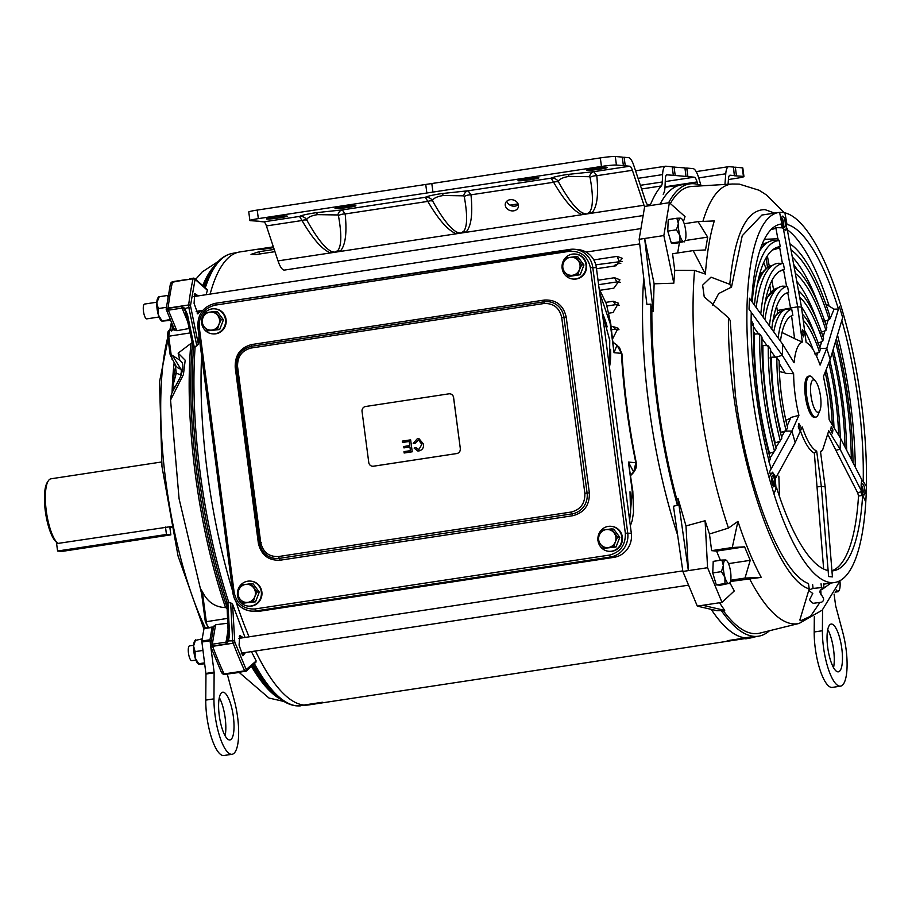 <?xml version="1.0" encoding="UTF-8"?>
<svg xmlns="http://www.w3.org/2000/svg" width="912" height="912" viewBox="0 0 912 912"><rect width="100%" height="100%" fill="white"/><g stroke="black" fill="none" stroke-linecap="round" stroke-linejoin="round"><path stroke-width="1.37" d="M245.043 637.442L232.56 604.2L230.668 602.775L227.111 602.444L226.963 603.037L227.111 602.444A227.863 65.094 81.4 0 1 198.634 473.852A227.863 65.094 81.4 0 1 193.526 347.358L196.855 345.899L198.326 344.12L199.021 336.106M251.45 651.613L256.192 660.983L255.428 662.294M206.112 294.713L207.389 290.255L206.351 289.446M245.522 652.513L242.854 655.739L239.069 645.16L239.765 635.425L243.276 637.716M241.213 638.024A9.257 2.645 81.4 0 0 239.377 636.508A9.257 2.645 81.4 0 0 239.275 636.542M193.253 346.982L186.47 314.526M200.526 310.696L197.858 313.922L194.074 303.354L194.769 293.618L198.269 295.898M196.205 296.218A9.257 2.645 81.4 0 0 194.37 294.701A9.257 2.645 81.4 0 0 194.267 294.724M240.745 672.258L224.477 674.435L237.941 672.098M173.975 388.808L175.788 385.571M175.571 385.947A2.417 1.915 -31.6 0 0 173.998 388.774M232.56 604.2L234.76 642.082L246.183 669.545L256.192 660.983M207.389 290.255L195.088 279.346L190.471 305.725L198.326 344.12M242.056 654.827A9.257 2.645 81.4 0 0 242.159 654.816A9.257 2.645 81.4 0 0 243.458 652.832M197.049 313.01A9.257 2.645 81.4 0 0 197.163 313.01A9.257 2.645 81.4 0 0 198.463 311.015M182.674 369.645A19.802 15.732 -31.6 0 0 180.838 369.098A11.594 9.211 -31.6 0 1 175.674 365.53L170.248 354.916L172.459 355.475L179.778 360.126L178.159 353.126L192.523 342.228M227.897 602.786L229.585 634.558L228.388 641.227L226.222 643.94L211.253 646.289L210.581 645.821L211.048 644.613L210.581 645.821M227.601 608.714L225.538 607.574C215.061 607.244 207.332 601.897 202.327 591.535L206.306 621.688L227.715 618.37M189.32 328.468L176.871 330.714L168.332 310.194L166.326 309.601L166.793 308.587L181.773 306.307L184.543 308.21L187.45 314.503L186.39 314.458L185.535 311.699L193.264 347.324M190.243 332.903L168.72 336.232L171.182 354.95L170.248 354.916M178.159 353.126L185.204 360.229L183.415 374.604L170.555 400.049L179.083 498.75L201.666 594.008M239.012 672.292L268.983 698.056L283.963 701.465M202.327 591.535L201.096 589.745L205.337 621.904L206.306 621.688A5.848 1.664 81.4 0 0 208.609 627.581M221.525 672.611L224.215 674.185A2.896 0.832 81.4 0 1 224.09 673.945L244.678 670.822A1.448 0.98 -24.7 0 0 246.183 669.545M229.585 634.558L228.593 635.048L227.647 640.954L234.498 640.771M226.883 602.638L228.422 638.195M188.089 322.609L182.058 308.108L183.916 308.78L185.535 311.687M227.647 640.954L226.039 642.139L228.262 628.881M213.807 626.692L215.585 624.766L227.966 623.192M176.871 330.714L174.716 329.768M179.778 360.126L181.648 362.132M171.296 282.31L170.407 283.86L166.144 309.191M166.793 308.587A1.448 1.197 -100.8 0 0 167.033 310.262L166.326 309.601L166.793 308.587A2.896 1.961 7.2 0 1 168.07 308.096L188.659 304.961A1.448 0.98 7.2 0 1 190.471 305.725M189.479 278.89L193.469 278.126A2.896 0.832 -98.6 0 1 193.526 278.126M190.562 307.025L183.916 308.78M174.967 363.865L175.526 366.989L174.158 373.35A5.791 2.713 14.5 0 1 176.278 373.133L175.264 364.868M174.158 373.35L172.402 392.023M170.407 283.86L172.539 281.683A2.896 0.832 81.4 0 0 172.482 281.899A261.71 74.773 81.4 0 0 168.07 308.096A2.896 0.832 81.4 0 0 168.047 308.393L168.332 310.194L182.058 308.108L181.773 306.307M194.86 279.676A1.448 1.117 -167.7 0 0 193.059 278.776L172.482 281.899A2.896 2.223 -167.7 0 0 171.182 282.435L186.265 279.596M234.76 642.082A1.448 0.832 159.3 0 1 233.187 643.199L212.599 646.334A2.896 1.664 159.3 0 1 211.253 646.289A1.448 1.197 -105.5 0 1 211.048 644.613L212.314 644.225L212.496 646.027A2.896 0.832 81.4 0 0 212.599 646.334A261.71 74.773 81.4 0 0 224.09 673.945A2.896 1.972 -24.7 0 1 222.722 673.865L221.536 672.611L210.49 646.072L213.636 626.134M223.007 674.014L224.5 674.435M181.18 375.151L176.278 373.133L172.231 388.113L172.858 391.02M373.521 466.214L373.453 466.203A4.343 4.15 95.1 0 1 372.495 466.237L372.563 466.237A4.343 4.15 -84.9 0 0 373.521 466.214L456.787 453.549A4.343 4.15 -84.9 0 0 460.332 448.624L453.606 397.518A4.343 4.15 -84.9 0 0 449.844 393.813M372.495 466.237A4.343 4.15 95.1 0 1 368.767 462.532L362.041 411.426A4.343 4.15 95.1 0 1 365.587 406.501L448.852 393.836A4.343 4.15 95.1 0 1 453.538 397.507L453.606 397.518M460.332 448.624L453.538 397.507M460.264 448.624A4.343 4.15 95.1 0 1 456.718 453.549L456.787 453.549M373.453 466.203L456.718 453.549M403.754 446.515L409.773 445.603L409.214 441.465L402.477 442.491L402.295 441.112L410.651 439.846L412.224 451.782L404.153 453.013L403.982 451.634L410.423 450.653L409.944 446.983L403.936 447.895L403.754 446.515L409.762 445.603L409.214 441.465M415.701 447.507L418.893 449.525L421.857 444.326L418.483 439.994L414.869 443.506L413.204 443.357L417.354 438.672L418.939 438.604L423.476 444.076C423.875 447.758 422.393 450.038 418.996 450.916L417.719 450.95L414.128 448.111L415.701 447.507L414.128 448.111M418.893 449.525L418.095 449.548L418.893 449.525L421.868 444.326L418.483 439.994M403.948 447.895L403.765 446.515M409.944 446.983L410.423 450.653M403.982 451.634L410.446 450.653M404.176 453.013L403.993 451.634M402.488 442.491L402.306 441.112L410.651 439.846M417.73 450.95L414.151 448.111M413.216 443.357L417.365 438.672L418.95 438.604M613.97 557.346L610.367 557.027A21.25 20.315 -84.9 0 0 627.73 532.95L592.766 267.376A21.25 20.315 -84.9 0 0 574.526 249.272L578.128 249.592A21.25 20.315 95.1 0 1 596.368 267.695L631.332 533.269A21.25 20.315 95.1 0 1 613.97 557.346L259.418 611.257A21.25 20.315 95.1 0 1 254.756 611.393L251.165 611.074A21.25 20.315 -84.9 0 0 255.816 610.937L610.367 557.027L609.558 555.066L255.007 608.977C243.812 609.433 236.869 603.995 234.19 592.652L199.226 327.066C198.873 315.37 204.128 308.074 215.004 305.178L569.555 251.279C580.75 250.811 587.693 256.249 590.372 267.604L625.336 533.178C625.689 544.874 620.434 552.17 609.558 555.066M649.743 205.656A12.073 3.454 81.4 0 0 650.53 204.482A237.519 67.853 -98.6 0 1 661.325 185.957A9.177 2.622 81.4 0 0 662.294 181.978L662.591 174.614A17.818 5.096 -98.6 0 1 665.578 166.223A17.818 5.096 -98.6 0 1 665.931 166.212L672.201 166.771L673.33 175.321L666.695 174.819M672.235 166.987L684.901 167.899L686.029 176.449L673.33 175.321M697.817 184.406L697.087 181.933A9.177 2.622 81.4 0 0 694.169 177.179L686.029 176.449M724.937 184.452L725.758 173.793A17.818 5.096 -98.6 0 1 728.677 166.668A17.818 5.096 -98.6 0 1 729.03 166.657L733.453 167.056L734.354 175.742L743.417 176.392A12.073 0.809 -7.5 0 1 743.953 176.552A12.073 0.809 -7.5 0 1 735.517 178.444L728.426 179.527M249.899 220.522L248.771 211.972A12.073 0.809 -7.5 0 1 257.218 210.079L600.324 157.913A12.073 0.809 -7.5 0 1 615.292 156.488L622.258 157.115L623.386 165.665L616.421 165.038A12.073 0.809 172.5 0 0 601.453 166.463L258.347 218.629A12.073 0.809 172.5 0 0 249.899 220.522A12.073 0.809 172.5 0 0 250.435 220.681L259.236 221.251M644.579 206.853A20.714 5.917 -98.6 0 1 644.009 205.257L632.392 170.293A9.177 2.622 81.4 0 0 629.679 166.223L623.386 165.665M607.027 167.318A10.499 0.707 -7.5 0 1 607.483 167.466A10.499 0.707 -7.5 0 1 598.671 169.324A10.499 0.707 -7.5 0 1 587.123 170.339A10.499 0.707 -7.5 0 1 586.655 170.202A10.499 0.707 -7.5 0 1 595.479 168.344A10.499 0.707 -7.5 0 1 607.027 167.318M538.399 177.749A10.499 0.707 -7.5 0 1 538.867 177.897A10.499 0.707 -7.5 0 1 530.043 179.755A10.499 0.707 -7.5 0 1 518.495 180.781A10.499 0.707 -7.5 0 1 518.039 180.633A10.499 0.707 -7.5 0 1 526.851 178.775A10.499 0.707 -7.5 0 1 538.399 177.749M355.406 205.576A10.499 0.707 -7.5 0 1 355.874 205.713A10.499 0.707 -7.5 0 1 347.05 207.571A10.499 0.707 -7.5 0 1 335.502 208.597A10.499 0.707 -7.5 0 1 335.046 208.46A10.499 0.707 -7.5 0 1 343.858 206.591A10.499 0.707 -7.5 0 1 355.406 205.576M286.79 216.007A10.499 0.707 -7.5 0 1 287.246 216.144A10.499 0.707 -7.5 0 1 278.434 218.002A10.499 0.707 -7.5 0 1 266.885 219.028A10.499 0.707 -7.5 0 1 266.418 218.891A10.499 0.707 -7.5 0 1 275.242 217.022A10.499 0.707 -7.5 0 1 286.79 216.007M513.695 210.832A6.726 5.529 16.8 0 1 507.254 208.894A6.726 5.529 16.8 0 1 505.419 203.342A6.726 5.529 16.8 0 1 510.013 199.728A6.726 5.529 16.8 0 1 516.454 201.666A6.726 5.529 16.8 0 1 518.29 207.218A6.726 5.529 16.8 0 1 513.695 210.832M506.81 201.176A6.726 5.529 -163.2 0 0 515.12 206.112A6.726 5.529 -163.2 0 0 518.324 204.653M558.349 181.442A7.729 7.604 61 0 0 551.122 178.171C553.356 177.042 558.794 175.811 567.446 174.466L593.872 171.673A7.729 5.643 -93.4 0 0 589.483 176.711L569.134 176.381C562.864 177.395 559.273 179.083 558.349 181.442L558.623 182.161C568.187 199.363 576.236 209.657 582.768 213.055L586.781 214.035L589.676 212.006A7.729 3.979 -133.3 0 1 591.569 213.226L582.084 214.673C573.659 211.219 564.175 200.423 553.63 182.263L470.98 194.826L468.061 190.79A7.729 5.643 -93.4 0 0 463.672 195.829L443.323 195.51C437.053 196.525 433.462 198.212 432.55 200.572L432.812 201.29C442.377 218.481 450.425 228.787 456.958 232.184L460.982 233.153L463.866 231.135C467.389 226.199 467.514 214.662 464.254 196.513L463.672 195.829M331.147 251.313L335.171 252.282L338.056 250.253C341.578 245.328 341.704 233.791 338.443 215.642L337.873 214.958L317.513 214.639C311.254 215.654 307.663 217.341 306.74 219.689L307.002 220.419C316.567 237.61 324.615 247.904 331.147 251.313L330.463 252.92C322.05 249.478 312.565 238.67 302.009 220.522L266.407 225.937A9.177 2.622 81.4 0 0 263.693 221.867L259.27 221.468M674.071 166.93L675.199 175.492M684.935 168.127L686.77 168.07L687.899 176.62M734.582 175.606L730.159 175.207A9.177 2.622 81.4 0 0 729.976 175.218A9.177 2.622 81.4 0 0 728.471 178.877L728.061 184.27M686.77 168.07L693.04 168.629A17.818 5.096 -98.6 0 1 698.706 177.851L700.963 185.432A9.177 2.622 81.4 0 0 700.975 185.467M642.743 215.608L284.544 270.066A20.714 5.917 -98.6 0 1 278.023 260.889L266.407 225.937M663.149 194.188A17.818 5.096 -98.6 0 0 665.042 186.447L665.338 179.094A9.177 2.622 -98.6 0 1 666.877 174.762A9.177 2.622 -98.6 0 1 667.06 174.762M625.256 165.824L624.127 157.274L628.562 157.673A17.818 5.096 -98.6 0 1 633.817 165.574L645.434 200.537A12.073 3.454 81.4 0 0 648.694 205.816M733.487 167.272L735.334 167.215L736.451 175.765M743.953 176.552L742.824 168.002A12.073 0.809 172.5 0 0 742.3 167.842L735.334 167.215M306.74 219.689A7.729 7.604 61 0 0 299.512 216.418C301.735 215.289 307.173 214.058 315.826 212.724L342.251 209.92A7.729 5.643 -93.4 0 0 337.873 214.958M432.55 200.572A7.729 7.604 61 0 0 425.323 197.288C427.546 196.171 432.983 194.929 441.636 193.595L468.061 190.79L551.122 178.171L553.63 182.263A7.729 3.329 -29.9 0 1 558.623 182.161M263.693 221.867L299.512 216.418L302.009 220.522A7.729 3.329 -29.9 0 1 307.002 220.419M464.254 196.513A7.729 4.161 -6.1 0 1 470.98 194.826C472.929 214.297 471.185 226.803 465.758 232.355L456.274 233.791C447.849 230.348 438.364 219.553 427.819 201.392L345.169 213.955L342.251 209.92L425.323 197.288L427.819 201.392A7.729 3.329 -29.9 0 1 432.812 201.29M338.443 215.642A7.729 4.161 -6.1 0 1 345.169 213.955C347.119 233.415 345.374 245.932 339.948 251.484L278.023 260.889M622.292 157.331L624.127 157.274M632.392 170.293L596.779 175.708L593.872 171.673L629.679 166.223M589.676 212.006C593.188 207.081 593.324 195.533 590.053 177.384A7.729 4.161 -6.1 0 1 596.779 175.708C598.739 195.168 596.995 207.674 591.569 213.226L644.009 205.257M431.809 183.529L432.938 192.079M426.862 193.002L425.733 184.452M456.958 232.184L456.274 233.791L339.948 251.484A7.729 3.979 46.7 0 0 338.056 250.253M582.768 213.055L582.084 214.673L465.758 232.355A7.729 3.979 46.7 0 0 463.866 231.135M590.053 177.384L589.483 176.711M161.663 321.013L161.333 320.739A12.073 3.454 -98.6 0 1 158.346 314.891A12.073 3.454 -98.6 0 1 156.773 302.955A12.073 3.454 -98.6 0 1 157.867 297.962L158.506 297.004M170.578 320.351L162.188 321.138L158.346 314.891L158.312 308.564L156.773 302.955L159.041 297.255M162.188 321.138L170.191 319.428M158.312 308.564L166.383 307.333M167.899 297.095L167.135 295.534L158.779 296.799M167.135 295.534L168.173 295.477M225.116 735.767A24.145 6.897 81.4 0 0 225.173 717.949A24.145 6.897 81.4 0 0 219.313 697.623M219.256 715.441A24.145 6.897 -98.6 0 1 222.688 692.208A24.145 6.897 -98.6 0 1 233.369 716.707A24.145 6.897 -98.6 0 1 229.949 739.94A24.145 6.897 -98.6 0 1 219.256 715.441M227.248 674.025L234.384 700.69A38.635 11.035 -98.6 0 1 237.599 717.083A38.635 11.035 -98.6 0 1 232.127 754.27A38.635 11.035 -98.6 0 1 215.027 715.065A38.635 11.035 -98.6 0 1 213.955 698.854L214.126 672.178L210.706 646.22M232.127 754.27L223.919 755.512A38.635 11.035 -98.6 0 1 206.819 716.308A38.635 11.035 -98.6 0 1 205.759 700.108L205.964 674.036L201.78 641.033L204.071 628.265L212.245 627.034M210.512 644.727L209.977 639.791L212.063 627.41L213.465 627.125M597.896 539.608A12.551 12.004 95.1 0 1 611.006 526.304L611.576 526.349A12.551 12.004 95.1 0 1 612.089 551.27A12.551 12.004 95.1 0 1 609.33 551.361L608.771 551.304A12.551 12.004 95.1 0 1 597.976 540.44M611.006 526.304A12.551 12.004 95.1 0 1 611.519 551.224A12.551 12.004 95.1 0 1 608.771 551.304M619.795 537.293L616.022 547.006L603.915 548.317L600.438 544.179A9.052 8.653 95.1 0 1 599.264 535.219L601.555 530.408L606.104 529.61A9.052 8.653 95.1 0 1 615.292 541.922L617.595 537.1L619.795 537.293L613.662 529.097L611.462 528.903L617.595 537.1M616.022 547.006L613.822 546.812L615.292 541.922A9.052 8.653 95.1 0 1 608.452 547.531L613.822 546.812M603.915 548.317L608.452 547.531A9.052 8.653 95.1 0 1 600.438 544.179L597.782 540.109L599.264 535.219A9.052 8.653 95.1 0 1 606.104 529.61L611.462 528.903M814.313 616.66L814.188 631.982A38.635 11.035 81.4 0 0 815.26 648.193A38.635 11.035 81.4 0 0 832.36 687.397L840.556 686.143A38.635 11.035 -98.6 0 1 823.456 646.95A38.635 11.035 -98.6 0 1 822.396 630.739L822.556 609.809M834.07 594.065L835.666 605.842L842.813 632.563A38.635 11.035 -98.6 0 1 846.04 648.968A38.635 11.035 -98.6 0 1 840.556 686.143M827.697 647.326A24.145 6.897 -98.6 0 1 831.117 624.082A24.145 6.897 -98.6 0 1 841.81 648.58A24.145 6.897 -98.6 0 1 838.379 671.825A24.145 6.897 -98.6 0 1 827.697 647.326M827.754 629.508A24.145 6.897 -98.6 0 1 833.602 649.834A24.145 6.897 -98.6 0 1 833.545 667.652M609.41 366.784L609.729 340.347L602.365 313.215M636.188 462.521L635.516 469.418M636.211 462.509A229.094 65.447 -98.6 0 1 627.228 408.61A229.094 65.447 -98.6 0 1 622.064 355.053L621.95 354.95M621.836 353.389L622.064 355.053M201.552 322.141A12.551 12.004 95.1 0 1 214.662 308.837L215.232 308.883A12.551 12.004 95.1 0 1 215.745 333.815A12.551 12.004 95.1 0 1 212.986 333.895L212.428 333.849A12.551 12.004 95.1 0 1 201.632 322.985M214.662 308.837A12.551 12.004 95.1 0 1 215.175 333.758A12.551 12.004 95.1 0 1 212.428 333.849M223.451 319.838L219.678 329.54L207.571 330.851L204.094 326.713A9.052 8.653 95.1 0 1 202.92 317.764L205.211 312.941L209.76 312.155A9.052 8.653 95.1 0 1 218.948 324.455L221.251 319.633L223.451 319.838L217.318 311.63L215.118 311.437L221.251 319.633M219.678 329.54L217.478 329.346L218.948 324.455A9.052 8.653 95.1 0 1 212.108 330.064L217.478 329.346M207.571 330.851L212.108 330.064A9.052 8.653 95.1 0 1 204.094 326.713L201.438 322.654L202.92 317.764A9.052 8.653 95.1 0 1 209.76 312.155L215.118 311.437M237.405 594.407A12.551 12.004 95.1 0 1 250.504 581.104L251.074 581.161A12.551 12.004 95.1 0 1 251.587 606.081A12.551 12.004 95.1 0 1 248.839 606.161L248.269 606.115A12.551 12.004 95.1 0 1 237.473 595.251M250.504 581.104A12.551 12.004 95.1 0 1 251.028 606.024A12.551 12.004 95.1 0 1 248.269 606.115M259.293 592.105L255.52 601.817L243.413 603.117L239.936 598.979A9.052 8.653 95.1 0 1 238.762 590.03L241.053 585.208L245.602 584.421A9.052 8.653 95.1 0 1 254.801 596.722L257.093 591.911L259.293 592.105L253.16 583.897L250.96 583.703L257.093 591.911M255.52 601.817L253.319 601.612L254.801 596.722A9.052 8.653 95.1 0 1 247.961 602.33L253.319 601.612M243.413 603.117L247.961 602.33A9.052 8.653 95.1 0 1 239.936 598.979L237.28 594.92L238.762 590.03A9.052 8.653 95.1 0 1 245.602 584.421L250.96 583.703M822.852 588.434L824.026 587.818L822.852 588.434L821.495 587.59L821.051 583.748M813.185 603.311L821.267 602.239L813.185 603.311L810.449 601.282L809.582 599.583L812.763 593.518L809.4 590.862M823.707 588.126C813.082 592.321 829.122 597.736 821.45 602.308L821.267 602.239M823.593 583.976L824.026 587.818M809.297 589.79L813.071 588.434L821.495 587.59M812.638 584.592L813.071 588.434M620.821 263.272L617.994 263.705L613.89 266.087M274.957 251.666L255.782 254.585L251.017 254.38L259.054 251.712L274.204 249.409M273.611 247.619L263.169 249.215C256.375 249.899 257.56 249.478 266.737 247.939L273.383 246.924M263.169 249.215L258.518 249.569M611.154 326.838L613.046 326.542L618.074 328.229L612.716 338.637M593.792 259.909L617.048 256.375L622.337 258.347L615.794 265.802L596.505 268.732M598.021 280.246L614.585 277.727L619.921 279.802L613.833 288.181L600.153 290.255M605.864 302.362L613.252 301.245L618.518 303.229L613.012 312.554L608.885 313.181M255.474 650.997A229.094 65.447 81.4 0 0 304.015 705.044L322.312 702.263A229.094 65.447 81.4 0 0 322.46 702.274A229.094 65.447 81.4 0 0 322.597 702.286L304.3 705.067A229.094 65.447 81.4 0 0 308.758 704.919L745.606 638.503M745.4 638.012L727.468 640.737A229.094 65.447 -98.6 0 1 727.331 640.726A229.094 65.447 -98.6 0 1 727.195 640.703L745.378 637.944M745.366 637.91A229.094 65.447 -98.6 0 1 711.212 609.364M677.616 535.025A229.094 65.447 -98.6 0 1 643.735 277.875M668.599 202.783A228.752 65.356 -98.6 0 1 690.327 183.814L682.039 184.771A229.049 65.436 81.4 0 0 660.128 204.071A229.094 65.447 -98.6 0 1 681.367 184.817A229.094 65.447 -98.6 0 1 683.305 184.623M273.349 246.844L239.89 251.929A229.094 65.447 81.4 0 0 210.125 294.097M201.609 355.726A229.094 65.447 81.4 0 0 232.571 590.885M235.991 601.692A229.094 65.447 81.4 0 0 249.079 636.827M615.167 264.742L616.227 265.723M611.542 329.756L615.361 329.175L618.986 329.745M595.787 264.822L622.178 261.379M598.603 284.692L616.865 281.922L620.32 282.31M607.016 305.976L615.554 304.676L619.248 305.235M156.818 302.203L144.529 304.072A7.49 2.143 81.4 0 0 143.469 311.277A7.49 2.143 81.4 0 0 146.786 318.869L159.064 317M676.852 218.242L680.603 218.162A11.879 3.397 -98.6 0 1 681.446 218.549A11.879 3.397 -98.6 0 1 684.388 224.306A11.879 3.397 -98.6 0 1 685.619 230.223A11.879 3.397 -98.6 0 1 685.927 236.048A11.879 3.397 -98.6 0 1 684.855 240.962A11.879 3.397 -98.6 0 1 683.692 241.657L679.953 241.748L679.919 235.513L676.396 229.813L667.755 231.124L671.312 243.059L675.313 243.413L683.692 241.657A11.879 3.397 -98.6 0 1 679.919 235.513A11.879 3.397 -98.6 0 1 678.368 223.759L676.852 218.242L668.211 219.553L667.755 231.124M671.312 243.059L679.953 241.748M676.396 229.813L678.368 223.759A11.879 3.397 -98.6 0 1 680.603 218.162L680.865 218.606M838.139 591.694L835.084 592.162M839.963 581.195A11.879 3.397 -98.6 0 1 840.112 585.652A11.879 3.397 -98.6 0 1 839.04 590.566A11.879 3.397 -98.6 0 1 837.877 591.25L835.54 591.261M837.877 591.25A11.879 3.397 -98.6 0 1 836.201 589.927M774.664 213.1L764.974 209.623C746.312 209.646 734.582 234.544 729.782 284.305L731.504 287.098L718.69 293.561L712.58 305.178M685.094 240.551L707.678 237.12L698.056 221.627L714.301 220.932A219.29 62.643 81.4 0 0 705.375 274.045L694.545 270.431L674.743 270.374L672.554 253.741L693.188 250.606L705.375 274.045M737.933 521.368L732.279 547.519L744.602 546.835L716.558 551.099L711.645 550.654L709.456 534.022L728.46 528.071L737.933 521.368A219.29 62.643 81.4 0 0 761.235 577.376L730.421 581.491M819.74 602.695L810.563 616.261L800.759 620.719L799.835 620.035L809.195 588.901L808.499 583.566C780.444 573.431 746.86 486.883 735.368 395.135L730.181 320.465L728.46 317.684C726.853 428.081 771.358 577.581 809.195 588.901M728.46 317.684L704.235 296.947L702.639 285.16L710.995 277.168L729.782 284.305M762.66 244.382L762.01 244.462M762.329 272.745L759.97 273.019M862.068 480.35A9.177 2.622 -98.6 0 1 862.638 480.647A9.177 2.622 -98.6 0 1 863.47 481.673L866.4 486.427A187.108 53.455 81.4 0 0 784.97 212.872L786.167 221.958A9.177 2.622 -98.6 0 1 786.395 224.523L786.976 224.42A175.321 50.092 -98.6 0 1 838.459 309.054L826.785 348.259L820.093 365.085C815.636 352.465 810.985 344.907 806.128 342.388L801.488 307.139L797.681 306.808L802.321 342.057C798.023 343.744 795.275 350.641 794.078 362.759L782.735 344.326L749.47 298.224L749.037 309.225L782.302 355.315L775.474 357.31L776.887 357.8L779.179 360.924A83.254 23.78 -98.6 0 0 781.481 395.455A83.254 23.78 -98.6 0 0 787.637 427.717L786.087 430.464A89.456 25.559 -98.6 0 1 776.887 357.8M837.49 334.978A175.275 50.08 -98.6 0 1 850.508 403.195A175.275 50.08 -98.6 0 1 855.319 467.172M751.1 323.452L752.719 325.367A16.416 13.042 -31.6 0 0 753.437 324.182L751.123 320.317M789.883 243.8A159.372 45.532 81.4 0 1 829.624 315.313L829.111 317.661A16.416 14.136 21.7 0 1 830.125 318.676L834.07 309.168L825.827 304.072M768.816 461.905L770.366 459.101A153.125 43.742 -98.6 0 1 757.598 394.155A153.125 43.742 -98.6 0 1 753.426 325.288L753.084 324.809M753.358 335.924L754.349 334.647M770.059 457.984L776.112 448.636A129.846 37.096 -98.6 0 1 765.556 394.588A129.846 37.096 -98.6 0 1 761.999 337.166L759.719 333.997L758.761 334.168L753.403 326.735M763.116 345.773L761.965 345.158M761.976 346.571L762.409 345.887M775.816 447.518L781.869 438.148A106.533 30.438 -98.6 0 1 773.524 395.021A106.533 30.438 -98.6 0 1 770.594 349.079L768.292 345.887L767.345 346.047L761.976 338.626M758.773 333.746L754.361 334.157A136.994 39.136 81.4 0 0 769.511 453.275L773.729 451.953M754.76 333.655L753.358 331.398M862.638 480.647L866.4 486.427A187.108 53.455 -98.6 0 1 865.784 501.908A187.108 53.455 -98.6 0 1 834.754 582.483A187.108 53.455 -98.6 0 1 830.992 582.597A187.108 53.455 -98.6 0 1 773.878 493.688L769.124 477.728L770.515 474.913L769.591 471.664L771.073 468.962A175.321 50.092 -98.6 0 1 751.249 312.292L749.037 309.225M754.475 305.167A153.125 43.742 -98.6 0 1 777.081 247.323A153.125 43.742 -98.6 0 1 780.262 246.662L779.133 240.529L778.016 239.594L775.816 227.635L782.371 227.818A9.177 2.622 -98.6 0 1 781.253 224.056L781.835 223.964L779.612 212.393A187.108 53.455 81.4 0 0 778.506 212.519A187.108 53.455 81.4 0 0 769.124 477.728M779.612 212.393A187.108 53.455 -98.6 0 1 782.257 212.405A187.108 53.455 -98.6 0 1 784.97 212.872L786.976 224.42M778.506 212.519L761.919 215.038L742.243 235.718L731.504 287.098M864.827 489.562A5.654 1.619 81.4 0 0 861.886 484.147A5.654 1.619 81.4 0 0 861.521 489.265A5.654 1.619 81.4 0 0 863.504 494.828A5.654 1.619 81.4 0 0 864.827 489.562M862.684 493.631A4.207 1.208 81.4 0 0 863.026 489.733A4.207 1.208 81.4 0 0 861.452 485.526M832.246 352.591A129.846 37.096 -98.6 0 1 841.445 401.371A129.846 37.096 -98.6 0 1 844.979 446.96M846.667 450.266A136.048 38.863 81.4 0 0 842.95 401.576A136.048 38.863 81.4 0 0 833.112 349.684M828.826 362.953A106.533 30.438 -98.6 0 1 835.791 400.585A106.533 30.438 -98.6 0 1 838.618 435.161M840.317 437.92A112.769 32.216 81.4 0 0 837.307 400.79A112.769 32.216 81.4 0 0 829.817 360.468M853.005 462.646A159.372 45.532 81.4 0 0 848.605 402.363A159.372 45.532 81.4 0 0 836.361 338.762M782.371 227.818L785.791 230.656M785.141 221.867A5.654 1.619 81.4 0 0 782.2 216.452A5.654 1.619 81.4 0 0 781.835 221.57A5.654 1.619 81.4 0 0 783.818 227.134A5.654 1.619 81.4 0 0 785.141 221.867M782.998 225.937A4.207 1.208 81.4 0 0 783.34 222.038A4.207 1.208 81.4 0 0 781.766 217.831M840.191 580.602L822.202 610.162L799.186 623.409L759.787 633.133A225.994 64.558 -98.6 0 1 753.597 633.589A225.994 64.558 -98.6 0 1 723.239 610.584L716.923 610.698L697.304 606.127L722.008 602.376L734.308 590.942L729.851 582.779A11.879 3.397 -98.6 0 1 728.699 583.475L724.949 583.555L724.915 577.33L721.403 571.63L712.751 572.941L716.308 584.877L720.32 585.23L728.699 583.475A11.879 3.397 -98.6 0 1 724.915 577.33A11.879 3.397 -98.6 0 1 723.364 565.577L721.859 560.059L713.218 561.37L712.751 572.941M753.825 636.348L753.95 637.294L753.825 636.348M769.489 630.739A228.752 65.356 -98.6 0 1 759.08 636.097A228.752 65.356 -98.6 0 1 754.099 636.371M771.712 357.686L769.967 357.96M831.926 570.741A175.298 50.08 81.4 0 0 858.511 496.014L862.045 495.49A9.177 2.622 -98.6 0 1 860.928 491.728L861.68 491.443C860.882 485.925 861.019 482.266 862.125 480.453L840.511 438.227L829.179 419.805L827.64 398.225L823.468 376.417L830.159 359.59L842.665 317.593L839.291 306.261M801.967 333.154L802.56 329.585L804.122 333.336L803.529 336.904L801.967 333.154M830.764 429.894L831.288 426.337L832.93 430.088L832.394 433.645L830.764 429.894M798.262 426.987L798.775 423.43L800.029 425.345L799.892 430.738L798.262 426.987M832.417 576.897L828.609 576.555L821.324 486.404L825.132 486.746L832.428 576.897M865.784 501.908L862.638 495.41A175.321 50.092 -98.6 0 1 833.488 570.752A175.321 50.092 -98.6 0 1 831.938 570.901M825.132 372.21A83.254 23.78 -98.6 0 1 830.148 399.798A83.254 23.78 -98.6 0 1 832.291 424.867M833.978 427.614A89.456 25.559 81.4 0 0 831.641 400.015A89.456 25.559 81.4 0 0 826.124 369.748M824.972 321.902L825.326 320.99L823.821 320.032M771.757 476.452L771.575 481.228L773.558 486.78L774.687 486.29L774.881 481.513C773.969 476.691 772.92 475.004 771.757 476.452L771.94 476.098M772.738 485.594A4.207 1.208 81.4 0 0 773.08 481.684A4.207 1.208 81.4 0 0 771.506 477.489M732.279 547.519L711.645 550.654M730.694 580.249L744.99 578.071L761.235 577.376M728.506 563.627L750.223 560.333L744.99 578.071M720.377 560.276L716.558 551.099M744.602 546.835L750.223 560.333M698.056 221.627L684.205 223.736M707.678 237.12L705.523 249.922L693.188 250.606M677.673 252.966L679.383 242.797M813.116 349.695A82.331 23.518 81.4 0 0 804.578 330.589M783.214 227.818L797.681 306.808L790.544 308.005L790.715 309.271L791.73 309.293A89.456 25.559 81.4 0 0 778.13 337.93M773.741 331.854A90.391 25.821 81.4 0 1 786.76 309.088L790.852 309.248M705.09 520.729L707.575 567.709L688.366 570.627L685.995 525.928L705.09 520.729L709.456 534.022M722.008 602.376L707.575 567.709M663.845 235.558L673.82 283.199L654.121 283.803L644.636 238.477L663.845 235.558L669.385 202.669L644.681 206.42L639.141 239.309L644.636 238.477L653.277 311.197L654.121 283.803M669.385 202.669L685.026 216.6L683.407 221.57M674.743 270.374L673.82 283.199M816.992 320.397A128.923 36.833 81.4 0 0 796.769 281.363M815.157 335.354A105.598 30.164 81.4 0 0 801.409 306.671M803.21 320.169A83.254 23.78 -98.6 0 1 819.5 352.1L820.344 349.171A89.456 25.559 81.4 0 0 802.412 314.138M819.5 352.1L818.132 352.249L816.559 356.193M818.269 352.648L814.53 353.822M818.828 305.486A152.201 43.48 81.4 0 0 792.3 256.979M821.894 341.715L817.768 343.015M825.132 330.862L821.005 332.162M828.358 320.032L825.326 320.99M787.17 425.847L790.921 417.445L798.912 415.348L791.89 431.068L795.184 442.605L776.032 477.455L775.143 477.728L775.987 487.795L776.579 487.715L773.878 493.688L776.055 489.277M821.997 589.54L830.912 583.064M820.846 590.623L821.017 594.863M828.609 576.555L828.13 570.559A175.321 50.092 -98.6 0 1 776.579 487.715M775.987 487.795L775.599 489.345M823.65 569.008L817.015 486.905L821.324 486.404L816.685 451.155L814.348 453.082L817.015 486.905M800.417 430.863A57.137 16.325 81.4 0 0 814.348 453.082M782.519 263.408L778.358 263.272A136.994 39.136 81.4 0 0 756.173 307.515M783.693 269.827L779.817 271.195A128.923 36.833 81.4 0 0 779.714 271.206M786.703 286.3L782.553 286.151A113.715 32.49 81.4 0 0 764.894 319.599M780.444 341.145A83.254 23.78 -98.6 0 1 792.083 315.62A83.254 23.78 -98.6 0 1 792.87 315.392L791.228 315.974M794.569 338.569L782.017 332.515M777.742 313.215L776.614 306.341M775.884 357.55L771.541 357.447A90.391 25.821 81.4 0 0 781.014 432.322L785.175 431.011M772.156 472.313L775.143 477.728M776.032 477.455L772.51 472.199L770.515 474.913M791.582 315.837L794.591 338.683L802.321 342.057M763.093 317.102A129.846 37.096 -98.6 0 1 782.086 270.077A129.846 37.096 -98.6 0 1 784.457 269.542L783.34 263.443A136.048 38.863 81.4 0 0 760.802 313.922M783.34 263.443L782.382 263.42L779.566 246.89L775.474 248.326A152.201 43.48 81.4 0 0 774.721 248.406M784.457 269.542L783.556 269.838L786.577 286.311L787.523 286.334A112.769 32.216 81.4 0 0 769.432 325.88M771.757 329.107A106.533 30.438 -98.6 0 1 787.09 292.866A106.533 30.438 -98.6 0 1 788.652 292.478L785.426 293.63M791.73 309.293L792.87 315.392M773.558 289.663L771.894 280.577M769.318 266.498L767.357 255.793M772.373 250.036L779.543 247.984M670.343 203.536A225.994 64.558 -98.6 0 1 691.877 186.436L732.393 184.007A222.3 63.509 -98.6 0 0 702.901 221.411M702.787 605.294L724.709 610.39L719.5 602.752M724.709 610.39L723.239 610.584M678.026 498.442L688.366 570.627L682.871 571.459L673.455 506.228L677.388 505.271L676.693 498.944L678.026 498.442L685.995 525.928M682.871 571.459L697.304 606.127M653.277 311.197L651.863 311.072L650.906 304.141L646.882 304.391L639.141 239.309M676.693 498.944A225.994 64.558 -98.6 0 1 651.863 311.072M650.906 304.141A228.752 65.356 -98.6 0 0 677.388 505.271L678.893 505.031M795.31 273.383A129.846 37.096 -98.6 0 1 825.953 330.349L825.007 330.452L823.103 336.836M825.953 330.349L826.808 327.465A136.048 38.863 81.4 0 0 794.158 267.148M799.642 297.027A106.533 30.438 -98.6 0 1 822.715 341.202L821.769 341.305L819.865 347.711M822.715 341.202L823.582 338.295A112.769 32.216 81.4 0 0 798.467 290.666M791.023 250.036A153.125 43.742 -98.6 0 1 829.179 319.531L828.221 319.633L826.329 325.983M835.495 341.681A153.125 43.742 -98.6 0 1 851.306 459.329M860.928 491.728L857.725 492.947L858.511 496.014M857.725 492.947L835.894 450.311L840.077 449.228L840.511 438.227M828.233 435.149L835.894 450.311M862.638 495.41L862.045 495.49M861.68 491.443L840.077 449.228L828.746 430.795L822.533 450.266L820.492 451.497L825.132 486.746M795.184 442.605L802.195 426.884C806.778 440.405 811.6 448.487 816.685 451.155M830.159 359.59L826.785 348.259L820.127 348.487M779.179 363.341L785.335 373.35L793.645 373.749L782.302 355.315L782.735 344.326M786.087 430.464L784.81 431.125L791.89 431.068L769.591 471.664M780.968 432.128L780.387 432.231M767.345 345.625L762.945 345.523A113.715 32.49 81.4 0 0 775.257 442.81L779.475 441.488M766.194 257.674L767.505 267.592M769.819 285.194L770.708 291.908M777.389 310.513L790.556 308.051L787.763 292.786M775.474 357.31L770.583 350.539M780.319 440.952A112.769 32.216 -98.6 0 1 768.292 345.887M774.573 451.429A136.048 38.863 -98.6 0 1 759.719 333.997M788.652 292.478L787.523 286.334M779.566 246.89L780.262 246.662M778.745 240.517A159.44 45.554 81.4 0 0 778.597 240.529L778.597 239.343M778.597 240.529L773.9 240.369A160.307 45.794 81.4 0 0 759.639 251.039M778.004 238.796L764.336 239.309M762.592 243.059A8.447 2.417 81.4 0 0 762.683 244.541M711.246 609.376A229.049 65.436 81.4 0 0 745.343 637.864L745.754 638.856L753.95 637.294M690.327 183.814A228.752 65.356 -98.6 0 1 701.852 185.843M745.343 637.864L753.54 636.314A228.752 65.356 -98.6 0 1 721.004 610.117M786.395 224.523A9.177 2.622 -98.6 0 1 786.247 228.171A9.177 2.622 -98.6 0 1 785.3 230.576M786.247 228.171L787.022 228.16L785.597 230.656M801.488 307.139L787.022 228.16M829.179 319.531L830.125 318.676M829.111 317.661L829.418 318.71M838.459 309.054L834.07 309.168M841.833 320.397A175.321 50.092 -98.6 0 1 863.219 480.556M798.912 415.348A55.529 15.869 -98.6 0 1 793.645 373.749M785.027 372.848L779.384 371.572M785.882 420.364L790.624 418.084M781.573 437.019L784.81 431.125M774.596 442.73L775.2 442.628M751.682 301.291A175.321 50.092 -98.6 0 1 780.786 224.09A175.321 50.092 -98.6 0 1 781.835 223.964M770.936 229.642L775.941 228.308M752.172 301.963A159.372 45.532 -98.6 0 1 779.133 240.529M643.735 277.955A229.049 65.436 81.4 0 0 677.605 534.945M787.307 229.744A175.275 50.08 -98.6 0 1 828.962 305.383M781.253 224.056L779.737 224.295M763.675 262.645A213.431 60.979 -98.6 0 1 766.103 268.652M761.212 274.341L759.73 273.896M758.989 276.667L759.696 276.883M562.054 267.341A12.551 12.004 95.1 0 1 575.164 254.026L575.723 254.083A12.551 12.004 95.1 0 1 576.247 279.004A12.551 12.004 95.1 0 1 573.488 279.095L572.93 279.038A12.551 12.004 95.1 0 1 562.123 268.174M575.164 254.026A12.551 12.004 95.1 0 1 575.677 278.958A12.551 12.004 95.1 0 1 572.93 279.038M580.18 274.74L577.969 274.546L579.451 269.644A9.052 8.653 95.1 0 1 572.611 275.253L568.073 276.051L570.274 276.245L580.18 274.74L583.954 265.027L577.82 256.831L575.62 256.625L581.742 264.833L583.954 265.027M568.073 276.051L564.596 271.913A9.052 8.653 95.1 0 1 563.411 262.952L565.714 258.13L570.251 257.344A9.052 8.653 95.1 0 1 579.451 269.644L581.742 264.833M575.62 256.625L570.251 257.344A9.052 8.653 95.1 0 0 563.411 262.952L561.94 267.843L564.596 271.913A9.052 8.653 95.1 0 0 572.611 275.253L577.969 274.546M169.757 526.589L170.852 534.865L61.97 551.418L57.581 551.019L56.419 542.161M165.482 527.068L166.463 534.466L57.581 551.019M170.852 534.865L166.463 534.466M817.893 412.304A16.37 4.674 -98.6 0 1 810.973 395.683A16.37 4.674 -98.6 0 1 813.629 379.916A16.37 4.674 -98.6 0 1 815.453 381.113A16.37 4.674 -98.6 0 1 820.378 395.409A16.37 4.674 -98.6 0 1 819.922 410.525A16.37 4.674 -98.6 0 1 817.893 412.304M815.453 381.113L812.398 377.534A20.759 5.928 81.4 0 0 810.073 376.029A20.759 5.928 81.4 0 0 809.662 376.04A20.759 5.928 81.4 0 0 806.71 396.025A20.759 5.928 81.4 0 0 815.488 417.103A20.759 5.928 81.4 0 0 815.898 417.092A20.759 5.928 81.4 0 0 818.064 414.846L819.922 410.525M809.662 376.04L808.294 376.246A20.759 5.928 81.4 0 0 805.342 396.23A20.759 5.928 81.4 0 0 814.108 417.308A20.759 5.928 81.4 0 0 814.53 417.297L815.898 417.092M615.543 344.063L616.968 345.112L621.437 353.354A9.177 2.85 -3.1 0 1 621.904 354.187L619.487 347.461L613.502 342.49A24.145 18.229 136.1 0 0 616.968 345.112L614.027 352.693L610.744 323.726A12.551 0.844 -7.5 0 0 610.196 323.555L614.027 352.693L621.437 353.354C623.432 389.561 628.231 426.029 635.835 462.737A9.177 1.664 -11.8 0 0 636.131 462.19L636.131 462.19C628.607 425.915 623.865 389.926 621.904 354.187M630.352 525.814L632.141 520.809L633.532 512.384L632.825 491.386L628.436 462.076L635.835 462.737L633.692 472.085L631.48 474.707C635.687 470.683 637.237 466.511 636.131 462.19M631.48 474.707L630.842 475.346A24.145 16.279 -140.5 0 1 632.734 473.533M632.825 491.386A12.551 0.844 172.5 0 0 632.267 491.215L628.436 462.076L633.692 472.085A24.145 16.37 -155.5 0 0 630.716 475.369M193.618 645.263L189.536 645.89A7.49 2.143 81.4 0 0 188.465 653.083A7.49 2.143 81.4 0 0 191.782 660.687L195.863 660.06M721.859 560.059L725.599 559.968A11.879 3.397 -98.6 0 1 726.442 560.356A11.879 3.397 -98.6 0 1 729.383 566.113A11.879 3.397 -98.6 0 1 730.626 572.029A11.879 3.397 -98.6 0 1 730.934 577.866A11.879 3.397 -98.6 0 1 729.851 582.779L729.224 583.714M716.308 584.877L724.949 583.555M721.403 571.63L723.364 565.577A11.879 3.397 -98.6 0 1 725.599 559.968L725.861 560.413M195.841 640.315L202.145 638.867M195.578 639.859L193.572 646.015L195.111 651.624L202.897 650.438M195.111 651.624L195.145 657.951L198.713 663.742L204.527 662.864M198.987 664.198L204.653 663.833M198.463 664.073L198.132 663.799A12.073 3.454 -98.6 0 1 195.145 657.951A12.073 3.454 -98.6 0 1 193.572 646.015A12.073 3.454 -98.6 0 1 194.666 641.022L195.305 640.064M161.504 461.996L50.969 478.8A33.197 9.485 81.4 0 0 48.393 480.727A33.197 9.485 81.4 0 0 46.58 513.046A33.197 9.485 81.4 0 0 57.923 543.381A33.197 9.485 81.4 0 0 57.969 543.415L171.262 526.555M171.16 526.555L171.251 527.25L169.871 527.455M48.393 480.727L47.356 482.277A31.749 9.074 81.4 0 0 45.6 513.091A31.749 9.074 81.4 0 0 56.396 542.15L57.969 543.415M253.274 664.597A227.863 65.094 81.4 0 0 277.1 696.392C283.507 702.035 289.936 705.181 296.389 705.842L306.74 705.113M254.345 663.617A228.787 65.356 81.4 0 0 296.936 705.842A228.787 65.356 81.4 0 0 300.846 705.797M196.855 345.899L188.83 307.561A2.896 0.832 -98.6 0 1 188.659 304.961A261.71 74.773 81.4 0 1 193.059 278.776A2.896 0.832 -98.6 0 1 193.469 278.126L194.792 278.536A1.448 1.311 -48.3 0 0 194.427 278.308M195.168 346.241A228.787 65.356 81.4 0 0 200.275 473.545A228.787 65.356 81.4 0 0 228.969 602.957M237.907 252.35L232.081 253.456A228.787 65.356 81.4 0 0 205.268 287.861M192.421 343.311A225.07 64.296 81.4 0 0 196.981 474.308A225.07 64.296 81.4 0 0 227.122 607.324M172.083 392.81A187.108 53.455 -98.6 0 1 172.231 388.113A187.108 53.455 -98.6 0 1 174.124 363.022M205.405 628.072A187.108 53.455 -98.6 0 1 167.842 337.098M174.454 329.677L169.529 330.611A5.848 1.664 81.4 0 0 168.72 336.232L167.751 336.46C167.591 332.002 168.184 330.053 169.529 330.611A5.848 1.664 81.4 0 1 169.666 330.611A187.108 53.455 -98.6 0 1 172.072 323.942M246.605 669.887A1.448 1.368 47.1 0 1 245.533 671.483A2.896 0.832 -98.6 0 1 245.385 671.563A2.896 0.832 -98.6 0 1 245.328 671.563A2.896 0.832 -98.6 0 1 244.678 670.822A261.71 74.773 81.4 0 1 233.187 643.199A2.896 0.832 -98.6 0 1 232.663 640.577L230.668 602.775M204.265 286.961A227.863 65.094 -98.6 0 1 212.2 269.485L210.387 272.437A225.07 64.296 81.4 0 0 203.695 286.459M202.772 285.638A224.158 64.034 -98.6 0 1 214.719 265.734M252.464 665.361A225.07 64.296 81.4 0 0 274.489 694.112L277.1 696.392M195.202 279.414A1.448 1.311 -48.3 0 0 194.792 278.536L207.241 289.617M280.622 699.219A224.158 64.034 -98.6 0 1 251.427 666.319M225.538 607.574A224.158 64.034 -98.6 0 1 190.836 343.949M187.45 314.503L194.188 346.731M170.213 354.62L167.751 336.46L170.156 354.722M180.462 374.957A4.343 2.063 -76.8 0 0 180.838 369.098L172.459 355.475M205.394 621.927L208.495 627.627M201.233 590.246L205.394 621.87M171.98 330.155A1.448 1.049 9.5 0 1 172.938 329.255L173.326 326.952M172.756 330.007A5.746 1.642 81.4 0 0 172.938 329.255L174.192 329.027M172.938 281.626L186.652 279.517M226.222 643.94L226.039 642.139L212.314 644.225L215.585 624.766M261.299 542.674L259.646 543.085M235.216 367.388L258.358 543.176C261.151 555.02 268.402 560.698 280.087 560.207L572.873 515.702C584.227 512.681 589.711 505.066 589.346 492.856L566.204 317.068C563.411 305.235 556.16 299.546 544.475 300.037L251.689 344.542C240.335 347.563 234.851 355.178 235.216 367.388L236.333 367.171M258.358 543.176L259.624 542.891M572.873 515.702L572.109 513.855L279.323 558.372L278.548 556.537C268.96 556.936 263.021 552.273 260.729 542.56L259.544 542.868A18.354 17.545 -84.9 0 0 275.299 558.497A18.354 17.545 -84.9 0 0 279.323 558.372L280.087 560.207M251.689 344.542L251.484 346.275M544.475 300.037L544.225 301.781M544.111 301.792L251.393 346.286C240.905 348.988 235.889 355.908 236.322 367.057L236.402 367.08M566.204 317.068L563.958 317.285A18.354 17.545 -84.9 0 0 548.215 301.655A18.354 17.545 -84.9 0 0 544.19 301.781L251.359 346.286L251.108 348.031L543.894 303.525L544.145 301.781L548.215 301.655M589.346 492.856L587.1 493.061L563.958 317.285L561.712 317.501L584.854 493.278L587.1 493.061A18.354 17.545 -84.9 0 1 572.109 513.855L571.345 512.02L278.548 556.537M255.007 608.977L255.816 610.937L259.418 611.257M631.332 533.269L625.336 533.178M596.368 267.695L590.372 267.604M569.795 249.421L215.323 303.32L574.526 249.272A21.25 20.315 -84.9 0 0 569.875 249.409L569.555 251.279M197.961 327.397L197.87 327.362C197.38 314.458 203.182 306.443 215.278 303.32L215.004 305.178M234.19 592.652L232.834 592.948C234.874 603.413 240.985 609.455 251.165 611.074A21.25 20.315 -84.9 0 1 232.925 592.971L197.87 327.362L199.226 327.066M260.729 542.56L237.587 366.772L236.322 367.057L259.464 542.845C261.22 551.885 266.498 557.095 275.299 558.497M237.587 366.772C237.28 356.763 241.794 350.516 251.108 348.031M543.894 303.525C553.481 303.126 559.421 307.789 561.712 317.501M584.854 493.278C585.162 503.299 580.659 509.546 571.345 512.02M665.236 181.579L694.169 177.179M697.087 181.933L665.03 186.8M698.729 177.897L725.758 173.793M638.058 178.342L662.591 174.614M510.013 205.132L518.073 203.9M640.372 185.307L662.294 181.978M661.325 185.957L641.592 188.966M647.588 204.938L650.53 204.482M742.3 167.842L743.417 176.392M601.453 166.463L600.324 157.913M616.421 165.038L615.292 156.488M569.134 176.381A7.729 2.212 81.4 0 0 567.446 174.466M443.323 195.51A7.729 2.212 81.4 0 0 441.636 193.595M317.513 214.639A7.729 2.212 81.4 0 0 315.826 212.724M258.347 218.629L257.218 210.079M213.955 698.854L205.759 700.108M212.063 627.41L203.855 628.664M201.78 641.033L209.977 639.791M209.988 640.794L201.791 642.037M205.918 673.432L214.126 672.178M214.16 672.794L205.964 674.036M814.188 631.982L822.396 630.739M607.153 326.872A34.724 9.918 81.4 0 0 602.342 313.112L609.752 340.336L609.433 366.943M609.433 366.932A34.724 9.918 81.4 0 0 610.561 349.307M779.566 496.778L778.848 476.098M259.521 254.015L259.054 251.712M266.737 247.939L266.863 248.657M615.361 329.175L613.046 326.542M619.248 261.254L617.048 256.375M616.865 281.922L614.585 277.727M615.554 304.676L613.252 301.245M728.46 528.071A222.3 63.509 -98.6 0 1 694.545 270.431M799.186 623.409A222.3 63.509 -98.6 0 1 793.109 623.865A222.3 63.509 -98.6 0 1 749.561 578.778M798.889 291.031A130.12 37.175 81.4 0 0 798.388 290.187M775.2 356.934L770.617 357.344M797.225 269.735A153.41 43.833 81.4 0 0 793.645 264.355M757.108 285.342A135.854 38.817 -98.6 0 1 771.734 265.517L772.84 265.175M765.031 302.887A112.552 32.159 -98.6 0 1 776.5 288.329L778.05 287.861M772.703 322.096A89.251 25.502 -98.6 0 1 781.595 311.106L783.294 310.582M780.467 432.573L784.525 431.65M761.611 245.442A159.155 45.463 -98.6 0 1 766.639 242.74L767.642 242.432M632.267 491.215L629.656 520.558M599.697 293.037L610.196 323.555M256.067 662.009L246.217 671.152L238.226 672.349M232.081 253.456C224.306 255.086 217.683 260.433 212.2 269.485M172.06 359.556L172.197 358.085M195.681 279.323L202.179 271.947L218.401 261.345M203.832 628.778L178.022 555.898L161.96 466.431L159.52 381.9L171.41 322.346M170.555 400.049C171.433 391.624 171.171 394.896 180.633 376.485C183.209 368.904 183.529 364.082 181.591 362.03M171.695 331.022L172.744 325.561M284.852 701.636L268.983 698.056M166.144 309.202L174.648 330.133M696.175 171.604L728.677 166.668M635.55 170.783L665.578 166.223M212.279 627.023L204.071 628.265M665.008 187.302L681.367 184.817M196.16 311.368L202.829 310.354M586.074 252.088L639.7 243.937M193.903 296.56L640.543 228.661M684.855 240.962L684.228 241.908M839.04 590.566L838.402 591.5M784.252 212.701L766.741 195.134L759.149 190.277L739.279 184.11L732.393 184.007M822.476 450.323L820.572 452.044M758.26 279.745L763.515 271.252L767.209 267.797L771.734 265.517M765.852 298.748L776.5 288.329M773.285 318.778L776.614 314.23L781.595 311.106M823.616 584.182L834.754 582.483M761.725 245.168L766.639 242.74M759.08 636.097L753.985 637.055M599.15 288.819L606.377 303.901L610.744 323.726M613.103 341.92L613.502 342.49M629.998 491.75L630.602 513.103L629.519 519.555M241.156 653.174L688.184 585.219M238.91 638.377L682.792 570.889"/></g></svg>
